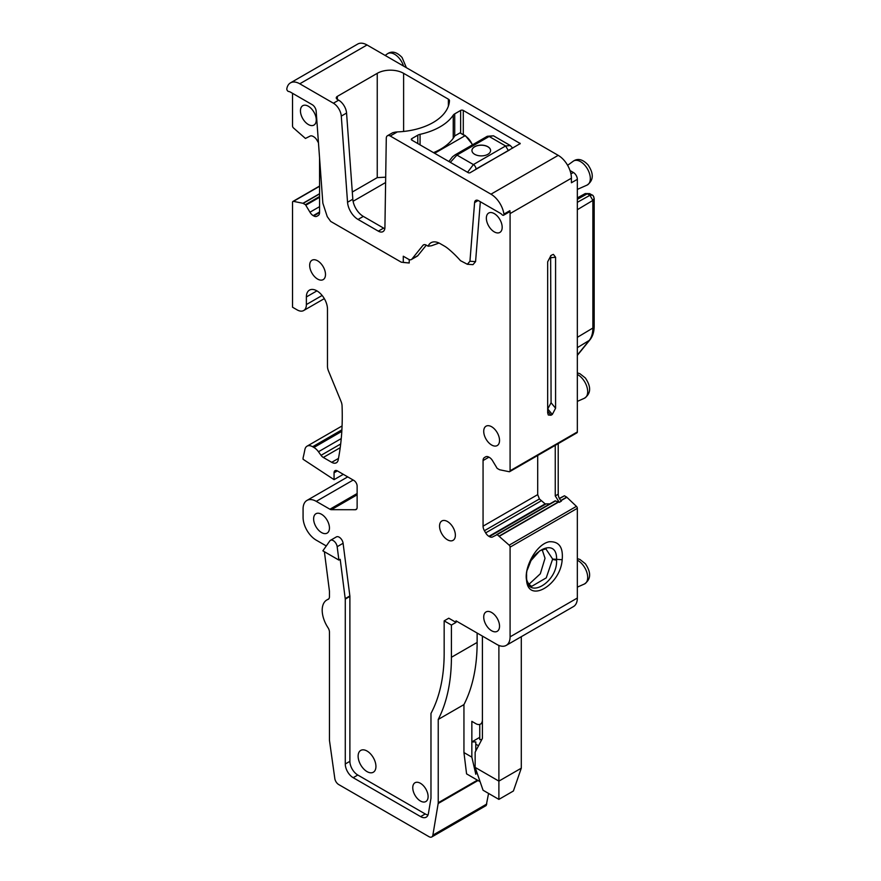 <?xml version="1.0" encoding="UTF-8"?>
<svg xmlns="http://www.w3.org/2000/svg" width="881" height="881" viewBox="0 0 881 881"><rect width="100%" height="100%" fill="white"/><g stroke="black" fill="none" stroke-linecap="round" stroke-linejoin="round"><path stroke-width="1.32" d="M493.448 135.795L510.341 145.552L505.606 145.971L473.405 164.571L456.942 155.067A3.733 2.158 -120 0 0 455.081 154.88L487.281 136.28L493.448 135.806L489.142 136.467L456.942 155.067L450.334 162.346M434.641 153.283L464.97 135.773L459.992 132.899L465.432 135.729L472.679 144.715M487.865 154.318A9.328 5.385 0 0 0 490.596 150.519A9.328 5.385 0 0 0 484.847 145.541A9.328 5.385 0 0 0 474.683 146.709A9.328 5.385 0 0 0 471.952 150.519A9.328 5.385 0 0 0 477.711 155.485A9.328 5.385 0 0 0 487.865 154.318M509.592 149.935L476.037 169.031A3.733 2.158 -120 0 0 473.405 164.571L467.558 172.291M459.992 132.899L454.717 135.938A57.805 33.379 0 0 1 433.529 152.644M490.596 150.552A9.328 5.385 0 0 0 484.814 145.618A9.328 5.385 0 0 0 474.683 146.786A9.328 5.385 0 0 0 471.952 150.552M499.538 626.193A11.189 6.464 60 0 1 497.225 631.314A11.189 6.464 60 0 1 488.603 628.318A11.189 6.464 60 0 1 483.724 617.063A11.189 6.464 60 0 1 486.037 611.943A11.189 6.464 60 0 1 494.659 614.938A11.189 6.464 60 0 1 499.538 626.193M428.1 796.578A10.847 6.255 60 0 1 425.853 801.545A10.847 6.255 60 0 1 417.495 798.638A10.847 6.255 60 0 1 412.76 787.724A10.847 6.255 60 0 1 415.006 782.757A10.847 6.255 60 0 1 423.365 785.665A10.847 6.255 60 0 1 428.1 796.578M375.934 766.459A12.598 7.268 60 0 1 373.324 772.23A12.598 7.268 60 0 1 363.622 768.86A12.598 7.268 60 0 1 358.127 756.184A12.598 7.268 60 0 1 360.736 750.414A12.598 7.268 60 0 1 370.438 753.784A12.598 7.268 60 0 1 375.934 766.459M329.45 527.994A11.189 6.464 60 0 1 327.137 533.115A11.189 6.464 60 0 1 318.515 530.12A11.189 6.464 60 0 1 313.625 518.865A11.189 6.464 60 0 1 315.949 513.733A11.189 6.464 60 0 1 324.571 516.74A11.189 6.464 60 0 1 329.45 527.994M455.367 535.23A11.189 6.464 60 0 1 453.054 540.35A11.189 6.464 60 0 1 444.431 537.355A11.189 6.464 60 0 1 439.553 526.089A11.189 6.464 60 0 1 441.866 520.968A11.189 6.464 60 0 1 450.488 523.964A11.189 6.464 60 0 1 455.367 535.23M499.538 440.445A11.189 6.464 60 0 1 497.225 445.566A11.189 6.464 60 0 1 488.603 442.57A11.189 6.464 60 0 1 483.724 431.316A11.189 6.464 60 0 1 486.037 426.195A11.189 6.464 60 0 1 494.659 429.19A11.189 6.464 60 0 1 499.538 440.445M502.181 227.309A11.189 6.464 60 0 1 499.857 232.43A11.189 6.464 60 0 1 491.246 229.434A11.189 6.464 60 0 1 486.356 218.169A11.189 6.464 60 0 1 488.68 213.048A11.189 6.464 60 0 1 497.291 216.043A11.189 6.464 60 0 1 502.181 227.309M300.443 110.819A11.189 6.464 60 0 1 302.756 105.698A11.189 6.464 60 0 1 311.378 108.693A11.189 6.464 60 0 1 316.268 119.959A11.189 6.464 60 0 1 313.944 125.08A11.189 6.464 60 0 1 305.322 122.085A11.189 6.464 60 0 1 300.443 110.819M325.496 274.498A11.189 6.464 60 0 1 323.184 279.618A11.189 6.464 60 0 1 314.561 276.623A11.189 6.464 60 0 1 309.671 265.357A11.189 6.464 60 0 1 311.995 260.236A11.189 6.464 60 0 1 320.607 263.232A11.189 6.464 60 0 1 325.496 274.498M318.459 142.821A6.53 3.766 60 0 0 318.206 142.359L316.962 140.189A6.53 3.766 60 0 0 313.691 136.742L313.229 136.478A6.53 3.766 60 0 0 309.969 136.159L305.443 138.449L293.439 127.91A1.861 1.079 60 0 1 292.536 125.928L292.536 93.309M319.561 212.53L313.691 215.911A6.53 3.766 60 0 0 316.962 216.241L318.206 215.515A6.53 3.766 60 0 0 319.561 212.53L319.561 157.952M313.691 215.911L313.229 215.647A6.53 3.766 60 0 1 309.969 212.2L305.443 204.678L302.976 203.291L293.439 201.364A1.861 1.079 60 0 0 292.921 201.441A1.861 1.079 60 0 0 292.536 202.289L292.536 307.227L297.15 309.892A13.05 7.533 60 0 0 303.67 310.541L324.318 298.626M334.064 472.8L337.368 470.895A4.658 2.687 60 0 0 335.033 470.674A4.658 2.687 60 0 0 334.064 472.8L334.064 479.649L303.075 459.265L303.075 457.955A279.706 161.487 60 0 0 304.881 449.596A11.189 6.464 60 0 1 307.051 446.171A11.189 6.464 60 0 1 312.645 446.733L313.922 447.471A11.189 6.464 60 0 1 318.459 451.744L321.036 455.323A5.594 3.227 60 0 0 323.305 457.459L331.719 462.316A9.328 5.385 60 0 0 336.377 462.778A9.328 5.385 60 0 0 338.172 459.97A279.706 161.487 60 0 0 342.059 405.745A9.328 5.385 60 0 0 341.068 401.483L328.47 370.934A9.328 5.385 60 0 1 327.479 366.331L327.479 309.132A14.922 8.612 60 0 0 320.959 294.122A14.922 8.612 60 0 0 309.462 290.124A14.922 8.612 60 0 0 306.379 296.952L306.379 304.562A13.05 7.533 60 0 1 303.67 310.541M337.357 470.895L353.843 480.42A4.658 2.687 60 0 1 357.135 486.125L357.135 507.368A4.658 2.687 60 0 1 356.177 509.504A4.658 2.687 60 0 1 355.318 509.725L331.388 509.681A4.658 2.687 60 0 1 329.923 509.229L316.268 501.355L353.182 480.035M326.289 545.956L316.268 540.174A18.644 10.77 60 0 1 312.997 537.817A18.644 10.77 60 0 1 303.075 517.334L303.075 508.965A18.644 10.77 60 0 1 306.94 500.43A18.644 10.77 60 0 1 316.268 501.355M330.463 540.328L336.399 536.903A5.594 3.227 60 0 1 340.264 537.972A5.594 3.227 60 0 1 343.039 542.894A5.594 3.227 60 0 1 343.094 543.28L337.17 546.705L338.888 560.085L322.864 550.834L329.835 540.912A5.594 3.227 60 0 1 330.463 540.328A5.594 3.227 60 0 1 334.483 541.54A5.594 3.227 60 0 1 337.17 546.705M428.023 814.98A11.189 6.464 60 0 1 425.237 813.956L357.796 775.027A11.189 6.464 60 0 1 349.889 761.327L349.889 596.195L343.094 543.28M510.088 636.853L577.341 598.034L577.341 508.315A1.861 1.079 -120 0 0 576.427 506.344L509.185 545.163A1.861 1.079 60 0 1 510.088 547.145L510.088 636.853A18.644 10.77 60 0 1 506.234 645.388A18.644 10.77 60 0 1 499.494 645.663A18.644 10.77 60 0 1 496.906 644.463L456.028 620.863L456.028 622.393L448.781 618.209L444.167 620.863L444.167 653.107A194.866 112.504 -120 0 1 430.974 713.412L430.974 798.241L428.408 813.57A11.189 6.464 -120 0 1 426.217 817.172A11.189 6.464 -120 0 1 420.622 816.621L425.237 813.956M509.185 545.163L497.181 534.624L492.655 536.914A6.53 3.766 60 0 1 489.396 536.595L488.933 536.331A6.53 3.766 60 0 1 485.662 532.884L484.418 530.714A6.53 3.766 60 0 1 483.063 526.166L483.063 460.543A6.53 3.766 60 0 1 484.418 457.558L485.662 456.832A6.53 3.766 60 0 1 488.933 457.162L489.396 457.426A6.53 3.766 60 0 1 492.655 460.873L497.181 468.395L499.637 469.771L509.185 471.709A1.861 1.079 60 0 0 509.703 471.632A1.861 1.079 60 0 0 510.088 470.784L510.088 213.587L571.406 178.193L571.406 182.763L577.341 179.339L577.341 431.954L510.088 470.784M478.185 200.516L474.595 202.597A5.594 3.227 -120 0 1 475.74 200.428A5.594 3.227 -120 0 1 478.537 200.703L500.199 213.213A7.455 4.306 -120 0 1 502.148 214.766A1.861 1.079 -120 0 0 503.569 215.25L509.504 211.825A1.861 1.079 60 0 0 509.868 210.68A18.644 10.77 60 0 1 510.088 213.587M480.321 201.738L475.575 261.624L472.987 264.641L467.348 264.278M439.068 243.046L431.503 245.755L428.133 246.206L426.305 245.149L417.836 255.655A5.594 3.227 60 0 1 417.297 256.118L411.361 259.543A5.594 3.227 60 0 1 408.564 259.267L403.289 256.228L403.289 262.461L409.225 262.99L401.307 262.197L330.694 221.417L327.258 216.649L323.041 203.775A3.733 2.158 -120 0 1 322.809 202.608L316.158 111.127A5.594 3.227 -120 0 0 312.226 104.685L290.554 92.175A7.455 4.306 -120 0 0 288.605 91.481A1.861 1.079 60 0 1 287.283 90.479A1.861 1.079 60 0 1 286.821 88.75A18.644 10.77 60 0 1 290.466 82.869A18.644 10.77 60 0 1 299.782 83.794L367.025 44.975L558.213 155.353A18.644 10.77 60 0 1 571.406 178.193M409.225 259.587L409.225 262.99M528.875 584.378L540.306 573.795L545.031 558.279L542.101 549.502M482.403 636.093L482.403 738.41L475.145 752.187L475.145 767.406L498.888 781.117L498.888 645.432M475.145 767.406L483.063 790.246L498.888 799.386L498.888 781.117L521.299 768.177L521.299 636.688M526.596 577.484C526.695 600.368 557.827 582.396 556.572 560.173L556.572 559.721C557.53 534.503 524.966 553.301 526.574 577.044L526.596 577.396C526.309 580.282 527.708 583.101 530.78 585.865L531.937 586.206L546.242 577.87L552.651 559.061L545.791 548.753M498.888 799.386L513.392 791.006L521.299 768.177M555.25 445.346L555.25 495.915L559.292 502.335L558.466 501.851L499.439 535.923M555.25 495.915L558.213 494.208L558.213 443.628M488.57 793.429L486.202 805.52L431.778 836.95A5.594 3.227 -120 0 0 432.868 835.144L438.165 803.516A5.594 3.227 -120 0 0 438.231 802.756L438.231 719.447A205.119 118.428 -120 0 0 451.413 657.292L451.413 625.058L444.167 620.863M328.558 599.102L327.996 599.421A22.377 12.918 -120 0 0 326.829 599.972A22.377 12.918 -120 0 0 327.996 627.701A5.594 3.227 -120 0 1 329.45 632.073L329.45 739.952A5.594 3.227 -120 0 0 329.516 740.789L334.813 778.529A5.594 3.227 -120 0 0 338.7 784.553L428.981 836.675A5.594 3.227 -120 0 0 431.778 836.95M478.526 745.767L475.806 744.192L475.806 741.912L471.853 741.912L479.76 737.342L479.76 739.622L481.764 739.622M475.806 744.192L475.806 750.931M475.806 769.311L475.806 774.267L471.853 757.131L471.853 721.352L475.806 723.642A9.328 5.385 -120 0 0 480.475 724.105A9.328 5.385 -120 0 0 482.403 719.832M471.853 757.131L463.946 752.561L466.578 773.881L480.09 781.689M349.889 596.437L345.275 599.102L340.198 559.325L338.888 560.085M526.574 580.282C528.215 603.815 560.525 585.16 562.177 559.721C563.333 547.167 558.972 541.176 549.083 541.76C535.604 544.656 523.942 568.366 526.574 580.282L526.563 576.912M558.213 494.208A6.53 3.766 -120 0 0 561.406 501.113L559.292 502.335M537.696 455.477L537.696 494.626L539.414 498.965L484.418 530.714M549.865 503.888L545.141 503.877L539.414 498.965M555.008 500.915L496.708 534.58L555.008 500.915L558.466 501.851M345.275 599.102L345.275 763.981A11.189 6.464 -120 0 0 353.182 777.692L420.622 816.621M324.384 551.715L329.45 591.184L329.45 596.723A5.594 3.227 -120 0 1 328.294 599.289A5.594 3.227 -120 0 1 327.996 599.421M463.946 752.561L463.946 704.602L438.231 719.447M463.946 704.602A205.119 118.428 -120 0 0 477.128 642.447L451.413 657.292M479.76 737.342L479.76 724.402M589.609 193.622L585.237 193.556L589.62 193.622L592.131 195.075L589.918 195.307L592.869 200.416L577.341 209.7M547.674 409.081L551.077 402.76L550.636 255.754M576.427 506.344L566.681 497.104L560.812 500.496M559.501 498.635L564.424 495.794L566.681 497.104M564.424 495.794L559.369 498.404M559.336 498.327A6.53 3.766 -120 0 0 559.887 498.106M353.094 201.286L385.603 182.521M395.437 132.095L392.717 132.701L387.442 135.74A5.594 3.227 60 0 1 390.239 136.015L397.353 131.908L395.437 132.095M352.29 192.025L377.244 177.621L385.691 177.18M384.81 228.675A9.328 5.385 60 0 1 383.598 228.113L363.324 216.407L358.049 219.446L378.323 231.152A9.328 5.385 60 0 0 382.993 231.615A9.328 5.385 60 0 0 384.92 227.474L386.285 138.229A5.594 3.227 60 0 1 387.442 135.74M363.324 216.407A14.922 8.612 60 0 1 352.818 199.216L346.563 113.054L341.288 116.094L347.543 202.267L352.818 199.216M358.049 219.446A14.922 8.612 60 0 1 347.543 202.267M334.064 479.649L343.293 474.33M456.028 622.393L451.413 625.058M485.662 456.832L484.418 457.558M474.595 202.597L469.947 261.261L475.575 261.624M428.133 246.206A18.182 10.495 60 0 1 435.544 241.945A18.182 10.495 60 0 1 440.137 243.619L444.354 246.052A25.648 14.801 60 0 1 448.077 248.64A76.922 44.413 60 0 1 460.488 260.677L467.348 264.267L469.947 261.261M417.836 255.655L411.901 259.08L422.957 245.336A5.594 3.227 60 0 1 423.508 244.874A5.594 3.227 60 0 1 426.305 245.149M594.179 198.577L592.869 200.416L592.869 328.04L577.341 337.335M477.128 633.043L477.128 642.447M577.341 598.034A18.644 10.77 60 0 1 573.476 606.568L506.234 645.388M555.581 257.241L555.581 408.222L552.31 414.466L550.944 415.248L548.279 414.984L547.674 412.782L547.674 261.811L550.944 255.567L552.31 254.774L553.422 254.4L555.581 257.241L551.077 257.681M509.703 471.632L576.956 432.813A1.861 1.079 -120 0 0 577.341 431.954M577.341 179.339A5.594 3.227 60 0 0 573.377 172.489L569.996 170.529M503.569 215.25A1.861 1.079 -120 0 0 503.932 214.105A18.644 10.77 60 0 0 490.97 194.183L390.239 136.015M463.285 110.444L520.253 143.559L469.87 172.863L468.56 172.863L411.856 140.134A1.861 1.079 180 0 1 411.317 139.374A1.861 1.079 180 0 1 411.856 138.603L417.792 135.178A6.53 3.766 180 0 1 420.061 134.33A57.805 33.379 180 0 0 453.241 115.18A6.53 3.766 180 0 1 454.717 113.869L460.642 110.444A1.861 1.079 180 0 1 463.285 110.444L463.285 134.485M337.357 96.359L337.357 99.399A3.733 2.158 180 0 1 336.267 97.879A3.733 2.158 180 0 1 337.357 96.359L377.244 73.332A18.644 10.77 180 0 1 403.619 73.332L448.385 99.179A3.733 2.158 180 0 1 449.475 100.698A3.733 2.158 180 0 1 449.475 100.775A55.944 32.3 180 0 1 397.353 131.908M337.357 99.399L338.678 100.17A11.189 6.464 60 0 1 346.563 113.054M299.782 83.794L333.403 103.209A11.189 6.464 60 0 1 341.288 116.094M290.466 82.869L357.708 44.05A18.644 10.77 60 0 1 367.025 44.975M486.631 137.161L489.142 136.467L505.606 145.971L508.249 150.431M455.081 154.88L452.471 156.829L448.881 161.498M472.348 144.902A12.125 6.993 60 0 0 464.97 135.773L465.432 135.729M476.037 169.031L474.705 170.077M577.341 560.217A13.821 7.984 60 0 1 582.605 564.611A13.821 7.984 60 0 1 584.389 584.015C591.019 579.346 591.349 572.595 585.369 563.752L579.907 559.446L577.341 558.642M577.341 374.469A13.821 7.984 60 0 1 582.605 378.863A13.821 7.984 60 0 1 584.389 398.256C591.019 393.598 591.349 386.847 585.369 378.004L579.907 373.698L577.341 372.894M573.223 161.223A13.821 7.984 60 0 1 585.237 165.727A13.821 7.984 60 0 1 587.021 185.12C593.662 180.451 593.992 173.7 588.001 164.857C582.715 159.263 577.793 158.04 573.223 161.223L567.606 165.32M385.162 55.437L387.31 53.873A13.821 7.984 60 0 1 399.324 58.377A13.821 7.984 60 0 1 403.542 66.053M526.607 574.566L526.585 577.33M556.572 560.173L552.651 559.468M562.177 559.721L552.651 559.061M486.797 804.012L432.868 835.144M478.042 780.5L438.165 803.516M477.414 780.137L438.231 802.756M577.341 199.326L587.286 193.787L589.918 195.307L577.341 202.322M577.341 508.315L510.088 547.145M566.89 497.258L560.977 500.672M378.323 231.152L383.598 228.113M319.561 211.991L313.229 215.647M319.561 206.661L309.969 212.2M319.561 197.289L305.905 205.174M319.561 196.529L305.443 204.678M319.561 193.919L303.185 203.379M319.561 193.721L302.976 203.291M319.561 186.287L293.439 201.364M306.379 304.562L322.138 295.465M306.379 296.952L316.929 290.862M331.719 462.316L338.48 458.406M323.305 457.459L340.22 447.691M321.036 455.323L340.694 443.98M318.459 451.744L341.255 438.573M313.922 447.471L341.806 431.371M312.645 446.733L341.894 429.84M355.318 509.725L356.794 508.866M331.388 509.681L357.135 494.814M329.923 509.229L357.135 493.514M349.856 595.941L345.242 598.606M345.275 763.981L349.889 761.327M357.796 775.027L353.182 777.692M558.719 501.972L499.637 536.077M555.603 500.893L497.181 534.624M545.724 504.075L489.396 536.595M545.141 503.877L488.933 536.331M541 500.937L485.662 532.884M537.696 494.626L483.063 526.166M488.933 457.162L483.063 460.543M422.957 245.336L424.179 244.632M577.341 355.098L589.213 340.44L577.341 347.632M589.213 340.44A33.071 19.096 -120 0 0 592.869 328.04A4.658 2.687 180 0 0 594.179 326.168C594.124 331.84 592.726 336.366 589.995 339.758A4.658 3.711 39 0 1 589.213 340.44M550.944 415.248L547.674 411.086M555.581 408.222L551.077 402.76M552.31 414.466L547.806 409.004M509.868 210.68L503.932 214.105M460.642 110.444L460.642 132.965M454.717 113.869L454.717 135.938M453.241 115.18L453.241 138.251M420.061 134.33L420.061 144.869M417.792 135.178L417.792 143.559M411.856 138.603L411.856 140.134M519.977 143.174L519.977 143.933M448.385 99.179L448.385 106.127M403.619 73.332L403.619 131.456M377.244 73.332L377.244 177.621M333.403 103.209L338.678 100.17M573.377 172.489L570.932 173.898M490.97 194.183L558.213 155.353M510.308 145.541L512.698 148.14M387.31 53.873C391.88 50.702 396.802 51.913 402.088 57.507L406.372 67.683M577.341 587.131L584.389 584.015M577.341 401.384L584.389 398.256M577.341 189.404L587.021 185.12M527.29 569.974L531.012 560.558L539.833 550.713L546.143 548.797M328.844 598.805L326.829 599.972M482.403 722.982L480.475 724.105M319.561 186.056L292.921 201.441M307.051 446.171L342.081 425.952M306.94 500.43L347.72 476.885M592.098 195.053C592.825 194.866 593.519 196.067 594.179 198.654M593.838 196.981L593.376 196.188L593.838 196.981M577.341 355.384L589.995 339.758M594.179 326.168L594.179 198.621M585.226 193.567L577.341 197.895"/></g></svg>
